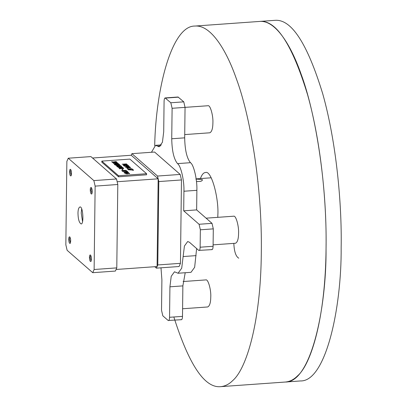 <?xml version="1.0" encoding="UTF-8"?>
<svg xmlns="http://www.w3.org/2000/svg" width="407" height="407" viewBox="0 0 407 407"><rect width="100%" height="100%" fill="white"/><g stroke="black" fill="none" stroke-linecap="round" stroke-linejoin="round"><path stroke-width="0.61" d="M285.449 382.025L300.554 380.942C325.732 381.624 341.656 308.313 341.158 247.4C341.946 204.553 336.528 142.73 322.715 93.742C307.254 43.239 291.28 18.778 274.781 20.35L259.681 21.429C275.473 20.04 291.041 45.131 301.149 74.267C314.255 109.203 327.172 179.752 326.053 248.479C325.488 317.689 311.141 364.407 297.466 375.936C293.885 379.563 289.881 381.593 285.455 382.025L220.706 386.65M200.422 178.566C201.852 174.644 203.51 172.634 205.403 172.548C211.411 169.729 218.935 198.392 217.852 215.12L217.801 217.333M173.835 316.987C189.118 365.054 204.741 388.278 220.711 386.65C225.137 386.218 229.141 384.188 232.723 380.565C246.398 369.037 260.745 322.313 261.309 253.103C262.429 184.381 249.511 113.833 236.406 78.892C226.297 49.756 210.729 24.664 194.953 26.053C171.927 25.539 155.891 87.826 154.685 145.609M195.853 179.039L202.218 179.563L202.447 180.011L201.857 180.815L200.61 181.369L196.479 181.588M70.055 237.281L69.419 239.372L70.457 242.918M68.712 239.26C68.763 237.413 69.119 236.62 69.78 236.894C70.798 238.828 70.95 240.975 70.238 243.345C69.399 243.666 68.89 242.302 68.712 239.26M70.879 169.79L70.243 171.881L71.281 175.427M69.541 171.769C69.592 169.923 69.943 169.129 70.604 169.404C71.622 171.337 71.774 173.484 71.062 175.855C70.223 176.175 69.714 174.812 69.541 171.769M91.606 187.907L90.97 189.993L92.007 193.544M90.262 189.886C90.313 188.039 90.669 187.245 91.331 187.52C92.348 189.453 92.501 191.6 91.789 193.966C90.949 194.292 90.44 192.928 90.262 189.886M90.781 255.398L90.145 257.483L91.183 261.035M89.438 257.377C89.489 255.53 89.845 254.736 90.507 255.011C91.524 256.944 91.677 259.091 90.965 261.457C90.125 261.782 89.616 260.419 89.438 257.377M82.56 221.652L81.222 213.029L81.659 209.02M77.986 213.258C78.017 209.727 78.653 207.641 79.889 207C83.084 205.677 84.086 224.817 81.095 223.901C79.172 222.797 78.134 219.251 77.986 213.258M128.79 173.326L126.653 173.051L127.101 173.881L127.106 173.443L128.79 173.326L128.785 173.758M126.653 173.051L127.106 173.443M126.638 173.479L126.048 172.96L126.658 172.919L129.645 173.428L125.158 173.585L126.638 173.479L126.633 173.911M127.279 173.596L127.274 174.028M129.482 173.28L129.477 173.718M126.658 172.919L126.653 173.351L126.043 173.397M126.435 172.66L127.701 172.522L127.956 172.319L127.299 172.176L124.42 172.568L126.435 172.66M127.696 172.955L127.956 172.319M124.684 172.365L124.415 173.006M128.429 172.721L128.434 172.283L126.618 172.817L123.942 172.604L125.758 172.069L128.505 172.405M122.166 170.548L125.453 170.314L126.47 170.635L122.375 171.154L121.724 170.584L122.166 170.548L122.161 170.986M122.578 170.915L122.573 171.347M126.328 170.513L126.323 170.95M125.453 170.314L125.448 170.752M125.3 170.553L125.295 170.991M122.405 170.762L122.4 171.199M119.699 167.063L119.704 166.626L117.847 166.895L117.002 166.209L116.997 166.646L117.715 166.595L117.725 166.158L117.587 166.57L118.605 166.778L119.22 166.142L119.21 166.58L119.907 166.448L119.912 166.01L121.596 166.315L121.713 166.682L121.027 166.733L121.113 166.361L120.157 166.168L119.704 166.631M119.658 166.356L119.653 166.804L119.658 166.356M121.016 166.722L121.113 166.361M121.591 166.753L121.596 166.315L121.713 166.682M121.189 166.56L121.52 166.697M119.058 166.361L119.912 166.01M119.103 166.595L119.098 167.023L119.103 166.595M117.104 166.616L117.002 166.209L117.725 166.158L117.582 167.007M115.14 164.245L118.305 164.576L118.788 164.326L118.086 164.062L119.302 164.301L118.518 164.733L115.196 164.403L115.853 164.977L115.349 165.013L114.525 164.291L115.14 164.245L115.191 164.693M115.196 164.403L115.385 165.008M118.702 164.021L118.696 164.453L119.297 164.733L119.393 164.443M118.773 164.916L118.788 164.326M114.52 164.728L115.135 164.682M117.684 163.614L115.552 163.344L115.542 163.777L115.995 164.174L116 163.736L117.684 163.614L117.679 164.052M115.552 163.344L116 163.736M115.532 163.772L114.942 163.253L115.552 163.212L118.539 163.716L114.052 163.873L115.532 163.772L115.527 164.204M116.173 163.889L116.168 164.321M118.376 163.573L118.371 164.011M115.552 163.212L115.547 163.645L114.937 163.69M112.673 162.037L116.071 161.564L116.534 161.966L113.339 162.19L111.61 161.716L112.673 162.037L112.668 162.469M115.608 162.032L116.066 161.996L116.071 161.564M115.898 161.844L115.893 162.276M112.164 161.681L112.23 162.312M127.981 168.915L131.268 168.681L132.285 168.997L128.19 169.516L127.539 168.946L127.981 168.915L127.976 169.348M128.393 169.276L128.388 169.714M132.143 168.88L132.138 169.312M131.268 168.681L131.263 169.114M131.115 168.92L131.11 169.353M128.22 169.124L128.215 169.561M129.935 167.516L127.696 167.481L128.103 168.274L128.108 167.842L129.935 167.516L129.93 167.949M127.696 167.481L128.108 167.842M130.418 167.379L126.77 168.274L127.671 167.918L127.157 167.47L125.651 167.292L130.418 167.379L130.413 167.816M127.671 167.918L127.661 168.356M127.661 164.972L128.5 165.705L127.33 165.166L126.145 165.247L126.76 165.786L126.251 165.822L125.636 165.283L124.033 165.4L124.695 165.975L124.181 166.01L123.346 165.278L127.661 164.972L128.032 165.735M124.033 165.4L124.227 166.01M126.145 165.247L126.297 165.817M126.007 164.087L122.115 164.209L126.435 163.899L126.684 164.118L123.809 164.835L127.391 164.733L123.077 165.044L126.007 164.087L125.997 164.52M127.223 164.591L127.218 165.023M123.809 164.835L123.804 165.267M126.435 163.899L126.429 164.331M129.065 166.763L126.078 166.544L128.261 166.061L124.379 166.183L128.693 165.873L128.938 166.087L126.867 166.549L129.838 166.875L125.346 167.028L129.065 166.763L129.06 167.196M129.594 166.661L129.589 167.094M126.867 166.549L126.862 166.982M128.693 165.873L128.688 166.31M128.261 166.061L128.256 166.499M132.926 170.055L132.239 169.449L132.743 169.414L133.593 170.157L128.505 169.79L132.926 170.055L132.921 170.487M132.743 169.414L133.13 170.187M132.234 169.887L132.738 169.851M114.743 162.581L112.48 162.5L116.794 162.195L114.988 162.49L117.74 163.019L115.257 162.673L113.456 163.355L113.222 163.151L114.743 162.581L114.738 163.019M117.521 162.825L117.516 163.263M114.988 162.49L114.983 162.927M116.794 162.195L116.789 162.627M118.473 165.746L117.857 165.206L115.568 165.201L119.882 164.891L118.371 165.171L118.981 165.705L120.854 165.741L116.361 165.893L118.473 165.746L118.468 166.178M120.675 165.588L120.67 166.02M118.981 165.705L118.976 166.142L118.371 165.171M119.882 164.891L119.877 165.328M121.958 167.348L119.821 167.079L119.816 167.516L120.269 167.908L120.274 167.47L121.958 167.348L121.952 167.786M119.821 167.079L120.274 167.47M119.806 167.506L119.215 166.987L119.826 166.946L122.812 167.455L118.325 167.613L119.806 167.506L119.8 167.938M120.447 167.623L120.441 168.055M122.649 167.308L122.644 167.745M119.826 166.946L119.821 167.379L119.21 167.425M121.607 168.437L122.878 168.305L123.128 168.101L122.476 167.959L119.592 168.35L121.607 168.437M122.873 168.737L123.128 168.101M119.856 168.142L119.587 168.788M123.601 168.498L123.606 168.066L121.79 168.6L119.114 168.386L120.93 167.852L123.677 168.183M122.512 169.236L123.016 169.678L121.988 169.276L122.512 169.236L122.553 169.714M121.983 169.709L122.507 169.673M127.111 171.693L126.424 171.088L126.928 171.052L127.778 171.795L122.69 171.428L127.111 171.693L127.106 172.125M126.928 171.052L127.315 171.825M126.414 171.525L126.923 171.484M118.534 175.717L146.591 173.713L129.874 159.101L101.821 161.106L118.534 175.717L118.518 176.806L101.806 162.195L101.821 161.106M118.518 176.806L146.576 174.801L146.591 173.713M95.141 186.121L94.124 269.505L92.735 272.69L67.124 250.305L65.842 244.785L66.86 161.401L68.254 158.216L93.859 180.596L95.141 186.121L117.801 184.498L117.16 181.741L158.165 178.81L131.222 155.255L131.914 153.663L157.524 176.048L158.806 181.568L157.789 264.952L156.395 268.142L154.767 266.712M92.735 272.69L115.395 271.067L116.784 267.882L117.801 184.498M158.165 178.81L157.092 266.544L116.087 269.475M156.395 268.142L179.06 266.519L180.449 263.334L157.789 264.952M117.16 181.741L116.519 178.978L90.914 156.593L68.254 158.216M131.222 155.255L92.542 158.023M131.914 153.663L154.574 152.045L180.184 174.43L181.466 179.95L180.449 263.334M93.859 180.596L116.519 178.978M157.524 176.048L180.184 174.43M158.806 181.568L181.466 179.95M94.124 269.505L116.784 267.882M160.984 267.811L161.9 279.797L161.528 310.276L162.81 315.801L168.162 320.477C168.971 320.904 169.434 319.841 169.551 317.292L169.923 286.813L171.215 276.302L174.491 271.79L178.057 273.245L181.7 268.228L184.422 246.037L187.698 241.524L189.387 242.216L198.748 250.397C199.557 250.824 200.02 249.761 200.137 247.212L200.351 229.792L199.069 224.272L183.689 210.831L183.928 191.234C184.361 180.723 180.83 165.537 177.508 163.619C173.896 159.203 171.973 150.921 171.734 138.767L172.105 108.287L170.823 102.762L165.1 97.934L178.047 97.008L183.771 101.842L185.053 107.362L184.681 137.841C184.92 149.995 186.844 158.277 190.461 162.693C193.778 164.611 197.309 179.802 196.881 190.313L196.642 209.905L212.016 223.346L213.299 228.871L213.09 246.286C212.973 248.84 212.51 249.898 211.696 249.471M196.627 248.545L194.648 267.302L191.005 272.319L178.057 273.245M185.221 272.731L182.87 285.887L182.499 316.366C182.382 318.915 181.919 319.978 181.11 319.551M172.105 108.287L207.921 105.744C210.322 104.619 213.329 116.081 212.897 122.777C212.846 128.424 211.828 131.761 209.849 132.789L184.722 134.585M183.089 281.537L205.789 279.914C208.196 278.79 211.202 290.252 210.77 296.942C210.714 302.594 209.702 305.932 207.723 306.959L182.595 308.755M206.1 218.172L233.598 216.209C235.999 215.079 239.011 226.546 238.573 233.236C238.522 238.884 237.51 242.221 235.531 243.249L213.105 244.851M168.162 320.477L181.486 319.704M198.748 250.397L212.072 249.623M178.419 97.166L165.471 98.087C164.662 97.66 164.199 98.723 164.082 101.277L163.711 131.756L162.418 142.267L159.142 146.779L155.576 145.324L151.455 152.269M183.689 210.831L196.642 209.905M238.772 258.191C235.851 256.527 234.203 251.587 233.822 243.371M259.676 21.429C276.17 19.857 292.15 44.317 307.611 94.821C321.418 143.808 326.841 205.637 326.053 248.479C326.551 309.391 310.622 382.702 285.434 382.025M125.071 172.71L125.066 173.148M125.758 172.069L125.753 172.507M118.605 166.778L118.6 167.216M118.305 164.576L118.3 165.013M116.499 164.453L116.494 164.891M113.38 162.022L113.375 162.454M120.243 168.493L120.238 168.925M120.93 167.852L120.925 168.289M169.551 317.292L182.499 316.366M169.923 286.813L182.87 285.887M183.135 256.547L196.082 255.627M200.137 247.212L213.09 246.286M200.351 229.792L213.299 228.871M199.069 224.272L212.016 223.346M183.928 191.234L196.881 190.313M177.508 163.619L190.461 162.693M171.734 138.767L184.681 137.841M170.823 102.762L183.771 101.842M157.453 146.088L160.714 145.854M259.681 21.429L194.938 26.058M196.149 178.871L211.192 177.798M127.996 172.385L127.991 172.817M124.379 172.502L124.374 172.939M121.184 166.941L121.189 166.504M117.506 166.86L117.511 166.427M118.834 164.84L118.839 164.403M112.164 162.154L112.169 161.721M123.168 168.162L123.163 168.6M119.551 168.284L119.546 168.722M161.365 144.907L155.576 145.324"/></g></svg>
